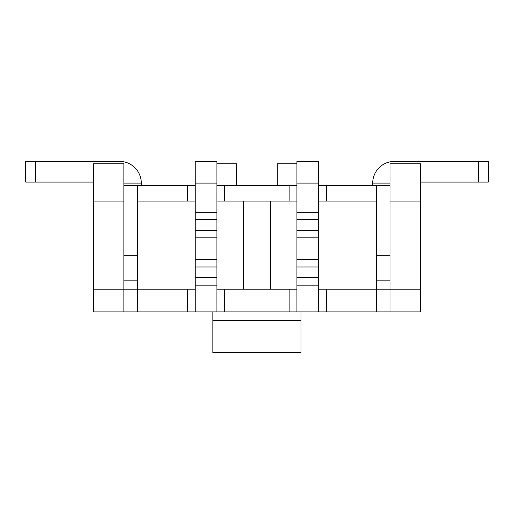 <?xml version="1.0" encoding="UTF-8"?>
<svg xmlns="http://www.w3.org/2000/svg" width="514" height="514" viewBox="0 0 514 514"><rect width="100%" height="100%" fill="white"/><g stroke="black" fill="none" stroke-linecap="round" stroke-linejoin="round"><path stroke-width="0.77" d="M123.868 185.47L137.431 185.47L137.431 289.209L195.23 289.209L195.23 285.135L216.927 285.135L216.927 289.209L296.931 289.209L296.931 285.135L318.629 285.135L318.629 289.209L326.422 289.209L326.422 311.921L93.355 311.921L93.355 289.209L123.868 289.209L123.868 311.921M270.486 289.209L270.486 201.064M376.428 201.064L376.428 185.47L326.422 185.47L326.422 201.064L376.428 201.064L376.428 289.209L326.422 289.209M224.721 201.064L289.131 201.064L289.131 185.47L224.721 185.47L224.721 201.064L216.927 201.064M289.131 289.209L289.131 311.921M224.721 289.209L224.721 311.921M420.497 201.064L420.497 163.773L389.991 163.773L389.991 201.064L420.497 201.064L420.497 311.921L326.422 311.921M376.428 311.921L376.428 289.209L420.497 289.209M289.131 185.47L296.931 185.47M318.629 185.47L326.422 185.47M389.991 185.47L376.428 185.47M195.23 185.47L137.431 185.47M216.927 185.47L224.721 185.47M296.931 201.064L289.131 201.064M326.422 201.064L318.629 201.064M376.428 255.304L389.991 255.304M137.431 255.304L123.868 255.304M137.431 201.064L187.43 201.064L187.43 185.47M187.43 289.209L187.43 311.921M93.355 289.209L93.355 201.064L123.868 201.064L123.868 289.209L137.431 289.209L137.431 311.921M195.23 201.064L187.43 201.064M243.366 201.064L243.366 289.209M389.991 201.064L389.991 311.921M93.355 201.064L93.355 163.773L123.868 163.773L123.868 201.064M300.998 311.921L300.998 352.598L212.86 352.598L212.86 311.921M236.588 185.47L236.588 163.773L216.927 163.773M277.271 185.47L277.271 163.773L296.931 163.773M216.927 289.209L216.927 311.921M195.23 289.209L195.23 311.921M318.629 289.209L318.629 311.921M296.931 289.209L296.931 311.921M195.23 285.135L195.23 161.402L216.927 161.402L216.927 183.1L195.23 183.1M216.927 285.135L216.927 277.701L195.23 277.701M216.927 277.701L216.927 266.978L195.23 266.978M216.927 266.978L216.927 259.544L195.23 259.544M216.927 259.544L216.927 237.847L195.23 237.847M216.927 237.847L216.927 230.471L195.23 230.471M216.927 230.471L216.927 219.626L195.23 219.626M216.927 219.626L216.927 212.25L195.23 212.25M216.927 212.25L216.927 183.1M389.991 183.1L372.701 183.1L372.701 185.47M478.47 161.402L488.3 161.402L488.3 182.078L478.47 182.078L478.47 161.402L394.392 161.402A21.697 21.697 0 0 0 372.701 183.1M420.497 182.078L478.47 182.078M123.868 183.1L141.299 183.1L141.299 185.47M93.355 182.078L25.7 182.078L25.7 161.402L119.608 161.402A21.697 21.697 0 0 1 141.299 183.1M296.931 285.135L296.931 161.402L318.629 161.402L318.629 183.1L296.931 183.1M318.629 285.135L318.629 277.701L296.931 277.701M318.629 277.701L318.629 266.978L296.931 266.978M318.629 266.978L318.629 259.544L296.931 259.544M318.629 259.544L318.629 237.847L296.931 237.847M318.629 237.847L318.629 230.471L296.931 230.471M318.629 230.471L318.629 219.626L296.931 219.626M318.629 219.626L318.629 212.25L296.931 212.25M318.629 212.25L318.629 183.1M300.998 320.395L212.86 320.395M389.991 280.156L376.428 280.156M123.868 280.156L137.431 280.156M35.53 182.078L35.53 161.402"/></g></svg>
